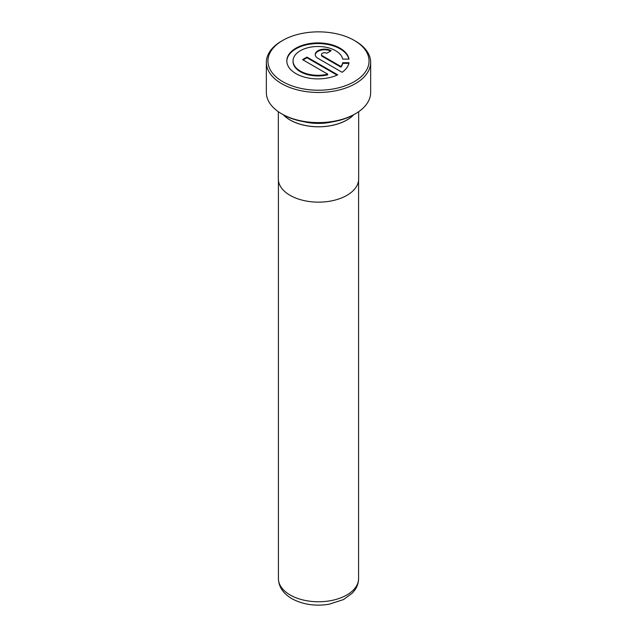 <?xml version="1.0" encoding="UTF-8"?>
<svg xmlns="http://www.w3.org/2000/svg" width="637" height="637" viewBox="0 0 637 637"><rect width="100%" height="100%" fill="white"/><g stroke="black" fill="none" stroke-linecap="round" stroke-linejoin="round"><path stroke-width="0.96" d="M278.337 111.698L278.337 178.965A40.163 23.187 0 0 0 290.106 195.36A40.163 23.187 0 0 0 333.868 200.384A40.163 23.187 0 0 0 358.663 178.965L358.663 111.698M283.21 114.692A40.163 23.187 0 0 0 290.106 120.019A40.163 23.187 0 0 0 353.79 114.692M327.721 74.155A24.939 14.396 180 0 1 300.353 71.081A24.939 14.396 180 0 1 293.044 60.897A24.939 14.396 180 0 1 308.443 47.6A24.939 14.396 180 0 1 335.619 50.721A24.939 14.396 180 0 1 342.73 59.098L349.004 59.098A31.173 17.995 0 0 0 340.031 48.173A31.173 17.995 0 0 0 306.055 44.272A31.173 17.995 0 0 0 286.809 60.897A31.173 17.995 0 0 0 295.942 73.621A31.173 17.995 0 0 0 337.714 74.832L306.962 57.083L302.551 59.623L327.721 74.155L327.721 74.808A24.939 14.396 180 0 1 300.353 71.734A24.939 14.396 180 0 1 293.044 61.558L293.044 60.897M348.869 59.098A31.173 17.995 0 0 0 340.031 48.826A31.173 17.995 0 0 0 306.317 44.861A31.173 17.995 0 0 0 286.817 61.224M304.343 121.81A37.671 21.754 0 0 0 332.657 121.81M283.409 114.803A40.083 23.139 0 0 0 290.161 119.987A40.083 23.139 0 0 0 353.591 114.803M355.382 113.776L354.244 114.429A50.554 29.183 180 0 1 282.756 114.429L281.618 113.776A52.154 30.114 0 0 0 355.382 113.776A52.154 30.114 0 0 0 370.654 92.484L370.654 62.346A52.154 30.114 180 0 1 338.462 90.167A52.154 30.114 180 0 1 281.618 83.638A52.154 30.114 180 0 1 266.346 62.346A52.154 30.114 180 0 1 281.618 41.055L282.756 40.402A50.554 29.183 0 0 0 282.756 81.671A50.554 29.183 0 0 0 354.244 81.671A50.554 29.183 0 0 0 354.244 40.402L355.382 41.055A52.154 30.114 180 0 1 370.654 62.346M266.346 62.346L266.346 92.484A52.154 30.114 0 0 0 281.618 113.776L282.756 114.429M322.394 55.809A3.113 1.8 180 0 1 321.478 54.535A3.113 1.8 180 0 1 323.405 52.871A3.113 1.8 180 0 1 326.805 53.261L331.208 50.721A9.348 5.399 0 0 0 321.016 49.551A9.348 5.399 0 0 0 315.243 54.535A9.348 5.399 0 0 0 317.982 58.357L342.125 72.292A31.173 17.995 0 0 0 349.004 62.697L342.73 62.697A24.939 14.396 180 0 1 340.946 66.519L322.394 55.809L322.394 56.462A3.113 1.8 180 0 1 321.478 55.188L321.478 54.535M355.382 41.055L354.244 40.402A50.554 29.183 0 0 0 282.756 40.402M330.619 51.064A9.348 5.399 0 0 0 320.913 50.227A9.348 5.399 0 0 0 315.259 54.862M348.869 63.358L342.73 63.358L342.73 62.697M342.73 63.358A24.939 14.396 180 0 1 340.946 67.172L340.946 66.519M340.946 67.172L322.394 56.462M337.077 75.126L306.962 57.736L306.962 57.083M306.962 57.736L303.124 59.958M290.161 594.982A40.083 23.139 0 0 0 333.836 599.998A40.083 23.139 0 0 0 358.583 578.619C358.543 582.608 357.373 586.319 355.08 589.735L352.452 593.015L343.478 599.584L328.915 604.282C315.1 606.4 302.734 604.529 291.818 598.653C283.123 593.469 278.656 586.788 278.417 578.619A40.083 23.139 0 0 0 290.161 594.982M358.583 180.43L358.583 578.619M278.417 180.43L278.417 578.619"/></g></svg>
